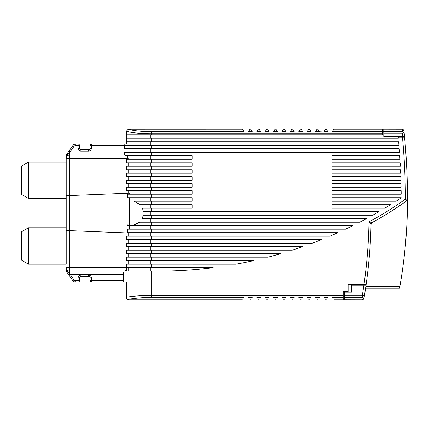 <?xml version="1.0" encoding="UTF-8"?>
<svg xmlns="http://www.w3.org/2000/svg" width="429" height="429" viewBox="0 0 429 429"><rect width="100%" height="100%" fill="white"/><g stroke="black" fill="none" stroke-linecap="round" stroke-linejoin="round"><path stroke-width="0.64" d="M28.443 162.039L66.216 162.039L66.216 198.412L28.443 198.412L21.45 194.375L21.45 166.077L28.443 162.039L28.443 198.412M28.443 264.162L66.216 264.162L66.216 227.788L28.443 227.788L28.443 264.162L21.45 260.124L21.45 231.826L28.443 227.788M66.216 227.788L66.216 198.412M66.216 162.039L66.216 159.942M66.785 154.236A3.496 3.496 0 0 0 66.216 156.145L66.216 158.542L66.216 156.145L66.913 155.346L66.216 158.542L69.562 158.542L69.713 155.046A3.496 3.496 0 0 0 67.24 156.07A3.496 3.496 0 0 1 69.713 155.046L125.027 155.046L69.713 155.046A3.496 3.496 0 0 0 66.216 158.542L66.216 195.699L67.176 195.662M68.983 151.094L70.125 151.898L67.643 154.204L66.849 154.145L72.823 145.608L66.849 154.14L66.216 156.145L66.216 158.542A3.496 3.496 0 0 1 67.24 156.07M66.216 264.162L66.216 230.502L67.192 230.545L66.264 230.507M124.903 152.247L124.903 151.898L70.125 151.898L73.97 146.407L72.823 145.608A3.496 3.496 0 0 1 75.692 144.117L78.105 144.117A1.4 1.4 0 0 1 79.504 145.517L79.504 148.311L78.105 148.311A2.799 2.799 0 0 0 80.904 151.11L80.904 149.71L88.599 149.71A1.4 1.4 0 0 0 89.999 148.311L89.999 145.517A1.4 1.4 0 0 1 90.406 144.525A1.4 1.4 0 0 0 89.999 145.517L91.398 145.517L91.398 144.117L124.732 144.112L93.495 144.112M402.407 136.508A697.372 697.372 0 0 1 402.472 137.21L398.257 137.21A693.151 693.151 0 0 1 398.353 138.256L126.367 138.256L126.367 144.117L124.732 144.112L124.898 145.254M124.619 271.155L123.949 271.155M67.192 195.662L129.36 193.173L129.36 194.214M66.216 195.699L66.216 230.502M67.187 230.545L129.36 233.027L129.36 232.684M66.913 270.855L66.216 270.055L66.216 267.658L66.913 270.855L70.125 274.303L123.536 274.303L123.691 272.077L124.201 271.155L69.713 271.155A3.496 3.496 0 0 1 66.216 267.658L69.562 267.658L69.562 230.636M67.24 270.131A3.496 3.496 0 0 1 66.216 267.658L66.377 271.107L66.849 272.061L67.643 271.997M67.643 154.204L66.913 155.346M80.904 149.71A1.4 1.4 0 0 1 79.504 148.311A1.4 1.4 0 0 0 80.904 149.71M91.398 144.117A1.4 1.4 0 0 0 90.406 144.525A1.4 1.4 0 0 1 91.398 144.117M126.367 138.256L126.367 131.242C131.655 132.797 139.929 133.617 151.196 133.703L151.196 131.633L243.828 131.633L244.037 132.003L248.235 132.003L248.45 131.633L252.22 131.633L252.434 132.003L256.628 132.003L256.842 131.633L260.612 131.633L260.827 132.003L265.02 132.003L265.235 131.633L269.004 131.633L269.219 132.003L273.418 132.003L273.632 131.633L277.397 131.633L277.611 132.003L281.81 132.003L282.025 131.633L285.794 131.633L286.009 132.003L290.202 132.003L290.417 131.633L294.187 131.633L294.401 132.003L298.595 132.003L298.809 131.633L302.579 131.633L302.794 132.003L306.992 132.003L307.202 131.633L310.971 131.633L311.186 132.003L315.385 132.003L315.599 131.633L323.777 132.003L323.992 131.633L327.761 131.633L327.976 132.003L332.175 132.003L333.81 129.167L383.773 129.167L383.773 131.665L344.605 131.665L383.773 131.665M151.196 197.71L127.794 197.71L127.794 194.214L151.196 194.214L151.196 197.71L192.122 197.71L192.122 201.212L134.17 201.212L140.176 204.708L137.891 202.81M151.196 232.684L127.794 232.684L127.794 229.188L151.196 229.188L151.196 232.684L337.913 232.684A440.663 440.663 0 0 1 329.89 236.181L126.673 236.181L126.673 239.682L321.396 239.682A440.663 440.663 0 0 1 312.36 243.179L126.673 243.179L126.673 246.675L302.676 246.675A440.663 440.663 0 0 1 292.208 250.171L126.673 250.171L126.673 253.668L280.748 253.668A440.663 440.663 0 0 1 267.996 257.169L126.673 257.169L126.673 260.666L253.432 260.666A440.663 440.663 0 0 1 236.03 264.162L126.673 264.162L128.169 264.162L128.169 260.666M129.36 229.188L129.36 225.692M151.196 201.212L151.196 204.708L192.122 204.708L192.122 208.204L151.196 208.204L151.196 211.701L378.898 211.701A440.663 440.663 0 0 1 372.753 215.197L151.196 215.197L151.196 218.699L366.366 218.699A440.663 440.663 0 0 1 359.722 222.195L151.196 222.195L151.196 225.692L127.794 225.692L127.794 224.839C131.708 226.067 135.596 225.182 139.463 222.195L133.612 225.112M129.36 225.193L129.36 197.71M128.169 193.222L128.169 190.717M151.196 190.717L126.673 190.717L126.673 187.221L151.196 187.221L151.196 190.717L192.122 190.717L192.122 194.214L151.196 194.214M128.169 187.221L128.169 183.725M151.196 183.725L126.673 183.725L126.673 180.228L151.196 180.228L151.196 183.725L192.122 183.725L192.122 187.221L151.196 187.221M128.169 180.228L128.169 176.727M151.196 176.727L126.673 176.727L126.673 173.23L151.196 173.23L151.196 176.727L192.122 176.727L192.122 180.228L151.196 180.228M128.169 173.23L128.169 169.734M151.196 169.734L126.673 169.734L126.673 166.238L151.196 166.238L151.196 169.734L192.122 169.734L192.122 173.23L151.196 173.23M128.169 166.238L128.169 162.741M151.196 162.741L126.673 162.741L126.673 159.239L151.196 159.239L151.196 162.741L192.122 162.741L192.122 166.238L151.196 166.238M128.169 159.239L127.397 155.743M151.196 264.162L151.196 267.658L126.673 267.658L126.673 264.162M128.169 257.169L128.169 253.668M128.169 250.171L128.169 246.675M128.169 243.179L128.169 239.682M132.304 236.181L128.169 236.181L128.169 232.979M66.613 271.675A3.496 3.496 0 0 1 66.377 271.107A3.496 3.496 0 0 0 66.613 271.675M124.903 151.898L124.903 148.75M126.367 141.758L398.664 141.758A693.173 693.173 0 0 1 398.959 145.254L124.619 145.254L124.619 148.75L399.233 148.75A693.173 693.173 0 0 1 399.49 152.247L124.619 152.247L124.619 155.046M344.605 131.665L382.373 131.724L382.373 134.76L126.367 134.76M406.644 200.836A2.097 2.097 0 0 0 407.518 199.126A699.468 699.468 0 0 0 404.579 137.21L402.472 137.21C404.375 157.808 405.357 178.448 405.421 199.131L406.644 200.836A329.236 329.236 0 0 1 372.141 222.522L369.004 221.836L371.053 224.319A510.612 510.612 0 0 1 366.13 284.448L364.006 284.448A508.537 508.537 0 0 1 363.91 285.146L351.598 285.146L351.598 292.138L344.605 292.138L344.605 299.785L361.937 299.833L363.299 299.335L364.012 298.042M402.45 129.242L403.308 129.708L402.23 129.193L402.482 131.665L404.172 132.877L404.279 134.025A699.468 699.468 0 0 1 404.402 135.291L404.418 135.473A699.468 699.468 0 0 1 407.491 194.573L407.539 194.578M364.409 295.694L364.414 295.656A510.612 510.612 0 0 1 364.409 295.694L364.414 295.656C364.167 296.75 363.476 297.324 362.339 297.377L362.333 297.415M151.196 267.658L213.251 267.658A440.663 440.663 0 0 1 157.845 271.155L151.196 271.155L151.196 295.35C140.331 295.581 132.052 296.214 126.367 297.249L126.367 282.089L91.398 282.089A1.4 1.4 0 0 1 89.999 280.689L89.999 277.89A1.4 1.4 0 0 0 89.586 276.898A1.4 1.4 0 0 1 89.999 277.89L91.398 277.89A2.799 2.799 0 0 0 88.599 275.091L88.599 276.49L80.904 276.49L88.599 276.49A1.4 1.4 0 0 1 89.586 276.898A1.4 1.4 0 0 0 88.599 276.49M125.027 155.046L125.938 155.743L192.122 155.743L192.122 159.239L151.196 159.239M151.196 225.692L352.788 225.692A440.663 440.663 0 0 1 345.527 229.188L151.196 229.188M151.196 222.195L139.463 222.195M128.169 264.162L236.03 264.167M126.673 267.658L69.562 267.658L69.713 271.155L125.027 271.155L126.126 270.131L126.673 267.658L126.673 271.155L151.196 271.155M125.027 271.155L124.201 271.155M69.713 271.155L69.713 273.895L68.565 274.517L66.849 272.061L72.823 280.593L68.983 275.107L70.125 274.303L73.97 279.794A2.097 2.097 0 0 0 75.692 280.689L78.105 280.689L78.105 277.89C78.271 276.19 79.204 275.257 80.904 275.091L88.599 275.091M372.753 215.197A440.663 440.663 0 0 0 378.898 211.701M404.579 137.21A699.468 699.468 0 0 1 407.518 199.126L405.421 199.131C393.779 207.497 381.638 215.063 369.004 221.836C368.629 242.809 366.961 263.679 364.006 284.448L348.101 284.448L348.101 291.441L343.2 291.441L343.2 299.796L347.458 299.833M332.014 190.717L401.147 190.717A693.167 693.167 0 0 1 401.19 194.214L332.014 194.214L332.014 190.717M401.083 187.221L332.014 187.221L332.014 183.725L401.002 183.725A693.173 693.173 0 0 1 401.083 187.221M332.014 176.727L400.793 176.727A693.173 693.173 0 0 1 400.906 180.228L332.014 180.228L332.014 176.727M400.659 173.23L332.014 173.23L332.014 169.734L400.509 169.734A693.173 693.173 0 0 1 400.659 173.23M332.014 162.741L400.155 162.741A693.173 693.173 0 0 1 400.337 166.238L332.014 166.238L332.014 162.741M399.951 159.239L332.014 159.239L332.014 155.743L399.731 155.743A693.173 693.173 0 0 1 399.951 159.239M332.014 204.708L390.54 204.708A440.663 440.663 0 0 1 384.818 208.204L332.014 208.204L332.014 204.708M332.014 197.71L401.217 197.71A693.007 693.007 0 0 1 401.217 197.855A440.663 440.663 0 0 1 396.074 201.212L332.014 201.212L332.014 197.71M403.684 132.368L402.322 133.73L402.322 136.508L383.773 136.508L383.773 131.698L401.941 131.698A703.925 703.925 0 0 0 401.941 131.665L402.482 131.665M126.367 131.242L128.239 129.177C133.253 130.743 140.905 131.564 151.196 131.633M128.164 129.258L126.383 131.247M343.2 297.007L344.605 297.007M404.231 133.499L403.989 131.054L403.308 129.708M404.172 132.877L403.968 130.915M404.279 134.025L404.402 135.291M407.475 193.168L407.518 198.573M126.367 297.249C126.528 298.477 127.231 299.163 128.464 299.303C132.475 298.568 142.83 297.318 151.196 297.415L151.196 295.35L343.2 295.35M123.536 274.303L123.359 282.089M75.692 282.084L78.105 282.084L75.692 282.084A3.496 3.496 0 0 1 74.072 281.692A3.496 3.496 0 0 0 75.692 282.084L75.692 280.689M143.324 215.197L142.155 218.699L143.324 215.197L151.196 215.197M142.487 208.204L143.425 211.701L142.487 208.204L151.196 208.204M151.196 204.708L140.176 204.708M151.196 211.701L143.425 211.701M151.196 218.699L142.155 218.699M402.322 136.508L404.322 136.508L404.418 135.473A2.799 2.799 0 0 1 404.418 135.998M332.384 131.633L382.373 131.665M128.142 129.188L242.401 129.167L243.828 131.633M404.011 137.21A2.799 2.799 0 0 0 404.418 136.036M403.657 200.391A327.134 327.134 0 0 0 404.997 199.437M363.91 285.146L366.028 285.146A510.612 510.612 0 0 1 364.414 295.656L362.339 295.318A508.515 508.515 0 0 0 363.91 285.146M151.196 297.415L243.806 297.415C241.94 300.643 241.94 300.643 243.806 297.415C241.94 300.643 241.94 300.643 243.806 297.415L244.037 297.007L248.235 297.007L248.466 297.415C250.332 300.643 250.332 300.643 248.466 297.415C250.332 300.643 250.332 300.643 248.466 297.415L252.198 297.415C250.332 300.643 250.332 300.643 252.198 297.415C250.332 300.643 250.332 300.643 252.198 297.415L252.434 297.007L256.628 297.007L256.864 297.415C258.73 300.643 258.73 300.643 256.864 297.415C258.73 300.643 258.73 300.643 256.864 297.415L260.591 297.415C258.73 300.643 258.73 300.643 260.591 297.415C258.73 300.643 258.73 300.643 260.591 297.415L260.827 297.007L265.02 297.007L265.256 297.415C267.122 300.643 267.122 300.643 265.256 297.415C267.122 300.643 267.122 300.643 265.256 297.415L268.988 297.415C267.122 300.643 267.122 300.643 268.988 297.415C267.122 300.643 267.122 300.643 268.988 297.415L269.219 297.007L273.418 297.007L273.648 297.415C275.515 300.643 275.515 300.643 273.648 297.415C275.515 300.643 275.515 300.643 273.648 297.415L277.381 297.415C275.515 300.643 275.515 300.643 277.381 297.415C275.515 300.643 275.515 300.643 277.381 297.415L277.611 297.007L281.81 297.007L282.041 297.415C283.907 300.643 283.907 300.643 282.041 297.415C283.907 300.643 283.907 300.643 282.041 297.415L285.773 297.415C283.907 300.643 283.907 300.643 285.773 297.415C283.907 300.643 283.907 300.643 285.773 297.415L286.009 297.007L290.202 297.007L290.438 297.415C292.299 300.643 292.299 300.643 290.438 297.415C292.299 300.643 292.299 300.643 290.438 297.415L294.165 297.415C292.305 300.643 292.305 300.643 294.165 297.415C292.305 300.643 292.305 300.643 294.165 297.415L294.401 297.007L298.595 297.007L298.831 297.415C300.697 300.643 300.697 300.643 298.831 297.415C300.697 300.643 300.697 300.643 298.831 297.415L302.558 297.415C300.697 300.643 300.697 300.643 302.558 297.415C300.697 300.643 300.697 300.643 302.558 297.415L302.794 297.007L306.992 297.007L307.223 297.415C309.089 300.643 309.089 300.643 307.223 297.415C309.089 300.643 309.089 300.643 307.223 297.415L310.955 297.415C309.089 300.643 309.089 300.643 310.955 297.415C309.089 300.643 309.089 300.643 310.955 297.415L311.186 297.007L315.385 297.007L315.615 297.415C317.481 300.643 317.481 300.643 315.615 297.415C317.481 300.643 317.481 300.643 315.615 297.415L319.348 297.415C317.481 300.643 317.481 300.643 319.348 297.415C317.481 300.643 317.481 300.643 319.348 297.415L319.584 297.007L323.777 297.007L324.013 297.415C325.874 300.643 325.874 300.643 324.013 297.415C325.874 300.643 325.874 300.643 324.013 297.415L327.74 297.415C325.879 300.643 325.879 300.643 327.74 297.415C325.879 300.643 325.879 300.643 327.74 297.415L327.976 297.007L332.175 297.007L332.405 297.415C334.271 300.643 334.271 300.643 332.405 297.415C334.271 300.643 334.271 300.643 332.405 297.415L343.2 297.415M128.169 271.155L128.169 267.658M80.904 275.091L80.904 276.49A1.4 1.4 0 0 0 79.504 277.89L79.504 280.689A1.4 1.4 0 0 1 79.097 281.676A1.4 1.4 0 0 0 79.504 280.689L78.105 280.689L78.105 282.084A1.4 1.4 0 0 0 79.097 281.676A1.4 1.4 0 0 1 78.105 282.084M72.823 280.593A3.496 3.496 0 0 0 74.072 281.692A3.496 3.496 0 0 1 72.823 280.593L73.97 279.794M371.358 223.273L372.141 222.522L371.053 224.319L371.358 223.273M252.22 131.633L250.793 129.167L249.876 129.167L248.45 131.633M260.612 131.633L259.186 129.167L258.269 129.167L256.842 131.633M269.004 131.633L267.578 129.167L266.661 129.167L265.235 131.633M277.397 131.633L275.976 129.167L275.053 129.167L273.632 131.633M285.794 131.633L284.368 129.167L283.451 129.167L282.025 131.633M294.187 131.633L292.76 129.167L291.843 129.167L290.417 131.633M302.579 131.633L301.153 129.167L300.236 129.167L298.809 131.633M310.971 131.633L309.55 129.167L308.628 129.167L307.202 131.633M319.369 131.633L317.943 129.167L317.026 129.167L315.599 131.633M327.761 131.633L326.335 129.167L325.418 129.167L323.992 131.633M382.373 131.633L382.373 129.167M383.773 129.167L402.23 129.193M365.824 286.551L399.833 286.551L399.538 288.213L365.578 288.218M406.783 200.729L407.545 200.729C407.545 192.514 407.545 192.514 407.545 200.729C407.378 229.762 404.804 258.365 399.833 286.551M407.545 200.729L407.55 200.005M407.545 201.035L407.47 207.958M407.443 209.234L407.18 217.519M406.408 232.266L405.367 245.291M405.158 247.485L403.743 260.317M403.571 261.701L402.815 267.476M72.823 145.608A3.496 3.496 0 0 1 75.692 144.117L75.692 145.517A2.097 2.097 0 0 0 73.97 146.407M88.599 149.71A1.4 1.4 0 0 0 89.999 148.311L91.398 148.311A2.799 2.799 0 0 1 88.599 151.11L88.599 149.71M78.105 148.311L78.105 144.117A1.4 1.4 0 0 1 79.504 145.517L75.692 145.517M68.565 151.689L69.713 152.306L69.713 155.046M69.562 195.565L69.562 158.542L128.169 158.542M69.573 195.565L69.573 230.636M124.619 145.517L91.398 145.517L91.398 148.311M88.599 151.11L80.904 151.11M150.847 145.254L150.847 141.758M151.196 138.256L151.196 141.758M382.373 133.703L151.196 133.703L151.196 134.76M91.398 282.084A1.4 1.4 0 0 1 89.999 280.689L91.398 280.689L91.398 282.084M151.196 257.169L151.196 260.666M151.196 250.171L151.196 253.668M151.196 243.179L151.196 246.675M151.196 236.181L151.196 239.682M151.196 145.254L151.196 148.75M151.196 152.247L151.196 155.743M150.847 134.76L150.847 138.256M344.605 297.377L362.339 297.377L362.339 295.318L344.605 295.318M366.028 285.146A510.612 510.612 0 0 1 364.414 295.656M128.464 299.303L128.464 299.833C127.204 299.721 126.501 299.024 126.367 297.737M80.904 276.49A1.4 1.4 0 0 0 79.504 277.89L78.105 277.89M150.847 222.195L150.847 218.699M150.847 215.197L150.847 211.701M150.847 208.204L150.847 204.708M150.847 201.212L150.847 197.71M150.847 190.717L150.847 194.214M150.847 236.181L150.847 232.684M150.847 225.692L150.847 229.188M150.847 183.725L150.847 187.221M150.847 176.727L150.847 180.228M150.847 169.734L150.847 173.23M150.847 162.741L150.847 166.238M150.847 155.743L150.847 159.239M150.847 260.666L150.847 264.162M150.847 253.668L150.847 257.169M150.847 246.675L150.847 250.171M150.847 239.682L150.847 243.179M91.398 277.89L91.398 280.689L123.536 280.689M150.847 152.247L150.847 148.75M407.287 200.086A2.097 2.097 0 0 0 407.518 199.126M150.847 271.155L150.847 267.658M402.322 133.73L383.773 133.73M66.849 154.145L66.216 156.145M66.849 272.061L66.661 271.755M364.006 298.069L364.36 295.962M128.464 299.833L242.406 299.833M333.805 299.833L345.608 299.833M249.866 299.833L250.799 299.833M258.263 299.833L259.196 299.833M266.656 299.833L267.589 299.833M275.048 299.833L275.981 299.833M283.44 299.833L284.373 299.833M291.838 299.833L292.766 299.833M300.23 299.833L301.163 299.833M308.623 299.833L309.556 299.833M317.015 299.833L317.948 299.833M325.407 299.833L326.34 299.833M399.619 287.784L399.715 287.183"/></g></svg>
